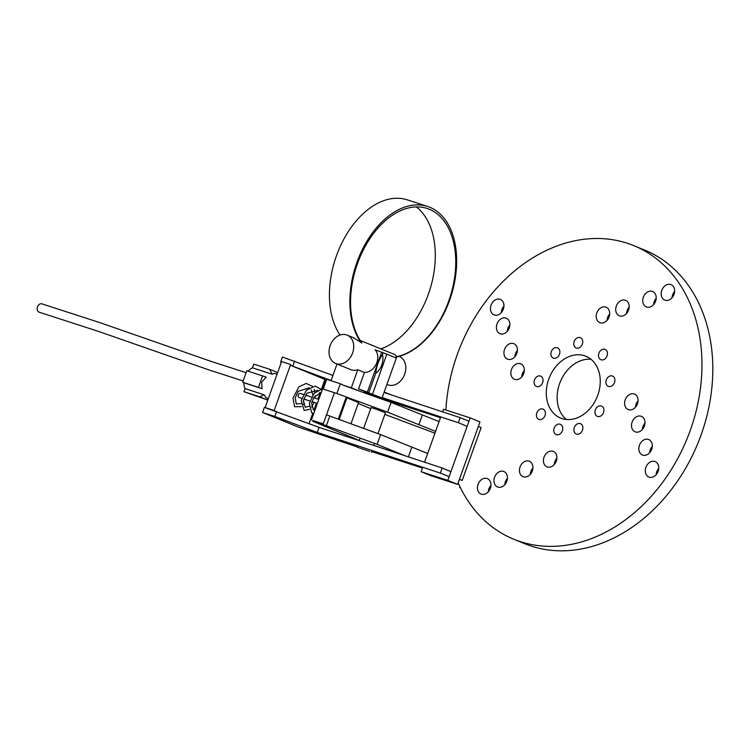 <?xml version="1.0" encoding="UTF-8"?>
<svg xmlns="http://www.w3.org/2000/svg" width="750" height="750" viewBox="0 0 750 750"><rect width="100%" height="100%" fill="white"/><g stroke="black" fill="none" stroke-linecap="round" stroke-linejoin="round"><path stroke-width="1.12" d="M427.688 453.459L380.606 434.597L326.512 414.853M408.384 456.863L411.788 447.347M404.55 455.597L377.109 444.366L380.606 434.597M377.109 444.366L326.363 425.709L329.859 415.941M326.363 425.709L312.675 421.266L312.975 420.441M312.675 421.266L359.325 440.428M312.938 420.553L323.306 423.797L334.434 392.728M346.903 397.838L339.197 419.372M326.353 380.231L325.725 380.034L311.438 419.944M450.938 471.609L442.144 468.009L319.078 427.359L264.366 407.4L262.547 412.472L274.781 416.438L317.259 432.441L440.325 473.081L449.119 476.681M276.6 411.366L274.781 416.438M319.078 427.359L317.259 432.441M442.144 468.009L440.325 473.081M422.456 468.056L371.55 451.584M357.019 446.878L297.666 426.844L262.547 412.472M459.919 486.675L459.637 487.463L460.463 487.8M460.425 487.716L459.637 487.463M442.584 411.844L443.512 409.256L470.166 417.9L447.806 480.366L421.153 471.713L422.738 467.278M421.153 471.713L430.95 475.725L457.603 484.369L479.972 421.913L470.166 417.9M457.603 484.369L447.806 480.366M424.556 462.197L440.766 416.916M459.356 479.494L462.206 480.413L481.134 427.566L478.35 426.431M462.206 480.413L459.431 479.278M246.112 372.694L211.866 361.659L100.566 322.856L41.916 303.863A4.387 3.328 107.3 0 0 37.5 306.816A4.387 3.328 107.3 0 0 39.281 312.225L98.438 331.388L208.791 369.881L243.15 380.944M391.781 395.062L384.178 392.062M382.097 397.884L389.7 400.903L389.391 401.766M363.647 428.363L371.081 407.606L375.928 409.069L385.453 412.753L377.981 433.631M369.75 451.444L356.962 447.056L369.75 451.444M416.278 206.906A77.531 49.238 -72 0 1 428.353 294.234A77.531 49.238 -72 0 1 380.738 348.844M353.428 337.706L361.922 342.947A77.531 49.238 -72 0 1 357.506 263.522A77.531 49.238 -72 0 1 427.078 208.444A77.531 49.238 -72 0 1 448.8 300.863A77.531 49.238 -72 0 1 395.906 356.85C396.694 355.997 395.972 355.106 393.731 354.188M361.144 342.638A78.712 49.987 -72 0 1 356.925 262.35A78.712 49.987 -72 0 1 427.556 206.438A78.712 49.987 -72 0 1 449.606 300.262A78.712 49.987 -72 0 1 396.319 357.019L395.906 356.85M340.031 335.053A78.712 49.987 -72 0 1 336.478 255.722A78.712 49.987 -72 0 1 407.109 199.8L427.556 206.438M336.225 363.675A15.3 11.803 112.2 0 1 335.587 363.441A15.3 11.803 112.2 0 1 330.291 345.216A15.3 11.803 112.2 0 1 346.537 334.884A15.3 11.803 112.2 0 1 347.175 335.119A15.3 11.803 112.2 0 1 352.472 353.334A15.3 11.803 112.2 0 1 336.225 363.675M351.319 387.797L343.219 385.172L359.766 391.247L351.319 387.797L357.778 369.75A15.3 11.803 112.2 0 1 351.394 369.881A15.3 11.803 112.2 0 1 350.756 369.647L335.587 363.441M386.906 384.431L387.647 384.731A15.3 11.803 -67.8 0 0 388.284 384.966A15.3 11.803 -67.8 0 0 404.531 374.634A15.3 11.803 -67.8 0 0 399.234 356.409L399.113 356.363M268.125 399.206L266.934 399.759L243.938 391.688L245.044 388.603A12.938 8.213 -72 0 1 243.966 382.781L262.013 388.641L261.675 382.106L266.222 377.184L262.603 375.9L246.797 370.772L242.681 382.256L258.488 387.384L262.603 375.9M245.044 388.603L264.094 394.781L259.744 396.816L243.938 391.688M268.369 398.512L265.931 397.725L264.094 394.781M303.375 394.416L300.253 393.403A2.128 1.35 108 0 0 298.341 394.913A2.128 1.35 108 0 0 298.941 397.453L301.725 398.363M338.353 419.062L346.069 397.5L358.547 402.6L350.991 423.703M274.978 410.841L274.163 410.503L290.634 364.491L290.503 365.334L324.919 379.416L321.553 388.828M319.931 393.337L317.869 399.113M316.425 403.134L313.931 410.109M312.787 413.297L309.094 423.6M290.634 364.491L281.597 361.556L265.125 407.578L274.163 410.503M265.941 407.906L265.125 407.578M272.184 374.231L252.478 367.838L253.809 364.125L269.616 369.253L272.184 374.231L274.575 373.331L277.087 374.156M248.194 371.222A12.938 8.213 -72 0 1 252.478 367.838M243.994 382.791L242.681 382.256M262.013 388.641L258.488 387.384M266.934 399.759L259.744 396.816M269.616 369.253L276.806 372.197L277.387 373.322M375.731 373.369C376.5 366.206 378.741 359.953 382.453 354.6A15.3 11.803 -67.8 0 1 375.731 373.369L368.747 392.869L382.059 397.997L364.125 391.95M357.778 369.75L364.434 372.478C374.878 372.441 381.947 357.422 375.103 349.819L386.831 354.188L372.544 394.106M383.044 352.959L382.453 354.6M331.022 380.709L337.003 364.012M343.219 385.172L340.369 383.747L336.872 393.516L387.619 412.172L435.591 431.381M364.434 372.478L358.547 388.941L364.35 391.312L363.956 392.419M359.766 391.247L391.116 402.403L439.088 421.613M336.872 393.516L323.184 389.072L326.681 379.303L340.369 383.747M434.944 433.2L384.862 414.413M370.725 408.6L358.238 403.472M391.116 402.403L387.619 412.172M422.297 415.153L418.8 424.931M381.703 352.134L367.406 392.053L368.747 392.869M367.406 392.053L358.547 388.941M382.059 397.997L396.347 358.078L386.831 354.188M331.097 380.503L290.503 365.334M281.316 362.353L280.575 362.119L281.297 362.409M324.825 379.678L326.363 380.212M440.494 417.703L389.578 401.222M382.2 397.575L458.363 422.728L467.156 426.328M468.975 421.247L460.172 417.656L384.019 392.503M458.363 422.728L460.172 417.656M332.916 375.431L282.394 357.037L280.575 362.119M292.809 366.084L294.628 361.012M494.391 315A8.353 6.441 -67.8 0 0 503.259 309.366A8.353 6.441 -67.8 0 0 500.363 299.419A8.353 6.441 -67.8 0 0 500.016 299.288A8.353 6.441 -67.8 0 0 491.156 304.931A8.353 6.441 -67.8 0 0 494.044 314.878A8.353 6.441 -67.8 0 0 494.391 315M500.334 333.797A8.353 6.441 -67.8 0 0 509.194 328.153A8.353 6.441 -67.8 0 0 506.306 318.216A8.353 6.441 -67.8 0 0 505.959 318.084A8.353 6.441 -67.8 0 0 497.091 323.719A8.353 6.441 -67.8 0 0 499.988 333.666A8.353 6.441 -67.8 0 0 500.334 333.797M507.863 359.259A8.353 6.441 -67.8 0 0 516.731 353.625A8.353 6.441 -67.8 0 0 513.834 343.678A8.353 6.441 -67.8 0 0 513.488 343.547A8.353 6.441 -67.8 0 0 504.628 349.191A8.353 6.441 -67.8 0 0 507.516 359.137A8.353 6.441 -67.8 0 0 507.863 359.259M514.772 379.397A8.353 6.441 -67.8 0 0 523.641 373.762A8.353 6.441 -67.8 0 0 520.744 363.816A8.353 6.441 -67.8 0 0 520.397 363.684A8.353 6.441 -67.8 0 0 511.537 369.328A8.353 6.441 -67.8 0 0 514.425 379.266A8.353 6.441 -67.8 0 0 514.772 379.397M481.388 494.194A8.353 6.441 -67.8 0 0 490.256 488.55A8.353 6.441 -67.8 0 0 487.359 478.603A8.353 6.441 -67.8 0 0 487.013 478.481A8.353 6.441 -67.8 0 0 478.153 484.116A8.353 6.441 -67.8 0 0 481.041 494.062A8.353 6.441 -67.8 0 0 481.388 494.194M497.888 487.097A8.353 6.441 -67.8 0 0 506.756 481.462A8.353 6.441 -67.8 0 0 503.859 471.516A8.353 6.441 -67.8 0 0 503.513 471.394A8.353 6.441 -67.8 0 0 494.653 477.028A8.353 6.441 -67.8 0 0 497.541 486.975A8.353 6.441 -67.8 0 0 497.888 487.097M523.369 476.812A8.353 6.441 -67.8 0 0 532.238 471.169A8.353 6.441 -67.8 0 0 529.341 461.231A8.353 6.441 -67.8 0 0 528.994 461.1A8.353 6.441 -67.8 0 0 520.134 466.744A8.353 6.441 -67.8 0 0 523.022 476.681A8.353 6.441 -67.8 0 0 523.369 476.812M547.341 466.997A8.353 6.441 -67.8 0 0 556.209 461.363A8.353 6.441 -67.8 0 0 553.312 451.416A8.353 6.441 -67.8 0 0 552.966 451.284A8.353 6.441 -67.8 0 0 544.106 456.928A8.353 6.441 -67.8 0 0 546.994 466.866A8.353 6.441 -67.8 0 0 547.341 466.997M628.519 409.678A8.353 6.441 -67.8 0 0 637.388 404.034A8.353 6.441 -67.8 0 0 634.491 394.088A8.353 6.441 -67.8 0 0 634.144 393.966A8.353 6.441 -67.8 0 0 625.284 399.6A8.353 6.441 -67.8 0 0 628.172 409.547A8.353 6.441 -67.8 0 0 628.519 409.678M635.428 431.934A8.353 6.441 -67.8 0 0 644.297 426.3A8.353 6.441 -67.8 0 0 641.4 416.353A8.353 6.441 -67.8 0 0 641.053 416.231A8.353 6.441 -67.8 0 0 632.194 421.866A8.353 6.441 -67.8 0 0 635.081 431.812A8.353 6.441 -67.8 0 0 635.428 431.934M642.759 455.128A8.353 6.441 -67.8 0 0 651.628 449.494A8.353 6.441 -67.8 0 0 648.731 439.547A8.353 6.441 -67.8 0 0 648.384 439.416A8.353 6.441 -67.8 0 0 639.525 445.059A8.353 6.441 -67.8 0 0 642.413 455.006A8.353 6.441 -67.8 0 0 642.759 455.128M649.219 477.178A8.353 6.441 -67.8 0 0 658.078 471.544A8.353 6.441 -67.8 0 0 655.191 461.597A8.353 6.441 -67.8 0 0 654.844 461.475A8.353 6.441 -67.8 0 0 645.975 467.109A8.353 6.441 -67.8 0 0 648.872 477.056A8.353 6.441 -67.8 0 0 649.219 477.178M600.141 322.772A8.353 6.441 -67.8 0 0 609.009 317.137A8.353 6.441 -67.8 0 0 606.112 307.191A8.353 6.441 -67.8 0 0 605.766 307.059A8.353 6.441 -67.8 0 0 596.906 312.703A8.353 6.441 -67.8 0 0 599.794 322.65A8.353 6.441 -67.8 0 0 600.141 322.772M619.631 315.919A8.353 6.441 -67.8 0 0 628.491 310.284A8.353 6.441 -67.8 0 0 625.603 300.338A8.353 6.441 -67.8 0 0 625.256 300.216A8.353 6.441 -67.8 0 0 616.388 305.85A8.353 6.441 -67.8 0 0 619.284 315.797A8.353 6.441 -67.8 0 0 619.631 315.919M646.659 307.069A8.353 6.441 -67.8 0 0 655.519 301.425A8.353 6.441 -67.8 0 0 652.631 291.488A8.353 6.441 -67.8 0 0 652.284 291.356A8.353 6.441 -67.8 0 0 643.425 297A8.353 6.441 -67.8 0 0 646.312 306.938A8.353 6.441 -67.8 0 0 646.659 307.069M665.091 300.225A8.353 6.441 -67.8 0 0 673.959 294.591A8.353 6.441 -67.8 0 0 671.072 284.644A8.353 6.441 -67.8 0 0 670.716 284.513A8.353 6.441 -67.8 0 0 661.856 290.156A8.353 6.441 -67.8 0 0 664.744 300.094A8.353 6.441 -67.8 0 0 665.091 300.225M539.034 419.484A5.569 4.294 -67.8 0 0 544.95 415.725A5.569 4.294 -67.8 0 0 543.019 409.097A5.569 4.294 -67.8 0 0 542.784 409.012A5.569 4.294 -67.8 0 0 536.878 412.772A5.569 4.294 -67.8 0 0 538.809 419.4A5.569 4.294 -67.8 0 0 539.034 419.484M556.388 434.691A5.569 4.294 -67.8 0 0 562.303 430.931A5.569 4.294 -67.8 0 0 560.372 424.303A5.569 4.294 -67.8 0 0 560.138 424.219A5.569 4.294 -67.8 0 0 554.231 427.978A5.569 4.294 -67.8 0 0 556.163 434.606A5.569 4.294 -67.8 0 0 556.388 434.691M576.516 434.081A5.569 4.294 -67.8 0 0 582.422 430.322A5.569 4.294 -67.8 0 0 580.5 423.694A5.569 4.294 -67.8 0 0 580.266 423.609A5.569 4.294 -67.8 0 0 574.359 427.369A5.569 4.294 -67.8 0 0 576.281 433.997A5.569 4.294 -67.8 0 0 576.516 434.081M597.572 416.456A5.569 4.294 -67.8 0 0 603.478 412.697A5.569 4.294 -67.8 0 0 601.556 406.069A5.569 4.294 -67.8 0 0 601.322 405.984A5.569 4.294 -67.8 0 0 595.406 409.744A5.569 4.294 -67.8 0 0 597.337 416.372A5.569 4.294 -67.8 0 0 597.572 416.456M608.531 386.438A5.569 4.294 -67.8 0 0 614.438 382.678A5.569 4.294 -67.8 0 0 612.516 376.041A5.569 4.294 -67.8 0 0 612.281 375.956A5.569 4.294 -67.8 0 0 606.375 379.716A5.569 4.294 -67.8 0 0 608.297 386.353A5.569 4.294 -67.8 0 0 608.531 386.438M601.097 359.794A5.569 4.294 -67.8 0 0 607.013 356.034A5.569 4.294 -67.8 0 0 605.081 349.406A5.569 4.294 -67.8 0 0 604.847 349.322A5.569 4.294 -67.8 0 0 598.941 353.081A5.569 4.294 -67.8 0 0 600.872 359.709A5.569 4.294 -67.8 0 0 601.097 359.794M576.384 348.056A5.569 4.294 -67.8 0 0 582.3 344.297A5.569 4.294 -67.8 0 0 580.369 337.669A5.569 4.294 -67.8 0 0 580.134 337.584A5.569 4.294 -67.8 0 0 574.228 341.344A5.569 4.294 -67.8 0 0 576.159 347.972A5.569 4.294 -67.8 0 0 576.384 348.056M553.528 358.191A5.569 4.294 -67.8 0 0 559.434 354.431A5.569 4.294 -67.8 0 0 557.503 347.803A5.569 4.294 -67.8 0 0 557.278 347.719A5.569 4.294 -67.8 0 0 551.362 351.478A5.569 4.294 -67.8 0 0 553.294 358.106A5.569 4.294 -67.8 0 0 553.528 358.191M536.7 386.503A5.569 4.294 -67.8 0 0 542.606 382.744A5.569 4.294 -67.8 0 0 540.675 376.116A5.569 4.294 -67.8 0 0 540.45 376.031A5.569 4.294 -67.8 0 0 534.534 379.791A5.569 4.294 -67.8 0 0 536.466 386.419A5.569 4.294 -67.8 0 0 536.7 386.503M562.013 418.594A33.394 25.772 -67.8 0 0 597.469 396.038A33.394 25.772 -67.8 0 0 585.909 356.259A33.394 25.772 -67.8 0 0 584.522 355.753A33.394 25.772 -67.8 0 0 549.066 378.309A33.394 25.772 -67.8 0 0 560.625 418.078A33.394 25.772 -67.8 0 0 562.013 418.594M445.884 410.025A158.597 122.372 112.2 0 1 627.216 243.225A158.597 122.372 112.2 0 1 633.844 245.644A158.597 122.372 112.2 0 1 688.744 434.522A158.597 122.372 112.2 0 1 520.369 541.65A158.597 122.372 112.2 0 1 513.75 539.222A158.597 122.372 112.2 0 1 458.147 482.859M513.75 539.222L524.597 543.666A158.597 122.372 -67.8 0 0 531.216 546.084A158.597 122.372 -67.8 0 0 699.591 438.966A158.597 122.372 -67.8 0 0 644.691 250.087L633.844 245.644M501.319 312.572A8.353 6.441 112.2 0 1 503.944 306.159M507.263 331.359A8.353 6.441 112.2 0 1 509.878 324.956M514.791 356.831A8.353 6.441 112.2 0 1 517.416 350.419M521.7 376.969A8.353 6.441 112.2 0 1 524.325 370.556M488.316 491.756A8.353 6.441 112.2 0 1 490.941 485.344M504.816 484.669A8.353 6.441 112.2 0 1 507.441 478.256M530.297 474.375A8.353 6.441 112.2 0 1 532.922 467.972M554.269 464.569A8.353 6.441 112.2 0 1 556.894 458.156M635.447 407.241A8.353 6.441 112.2 0 1 638.072 400.837M642.356 429.506A8.353 6.441 112.2 0 1 644.981 423.094M649.688 452.7A8.353 6.441 112.2 0 1 652.312 446.288M656.147 474.75A8.353 6.441 112.2 0 1 658.772 468.337M607.069 320.344A8.353 6.441 112.2 0 1 609.694 313.931M626.559 313.491A8.353 6.441 112.2 0 1 629.184 307.078M653.587 304.641A8.353 6.441 112.2 0 1 656.213 298.228M672.019 297.797A8.353 6.441 112.2 0 1 674.644 291.384M566.381 419.494A33.394 25.772 112.2 0 1 560.269 381.853A33.394 25.772 112.2 0 1 591.009 359.288M303.441 404.475L303.459 404.447A1.688 1.069 108 0 0 303.806 403.791A1.688 1.069 108 0 0 303.291 401.766M374.484 443.4L373.753 445.425M371.944 450.497L371.334 452.194M303.769 399.028L309.909 401.016M311.953 401.681L317.344 403.434M305.531 395.109L311.559 397.069M313.716 397.762L318.788 399.413M347.175 335.119L354.103 337.95M360.216 340.444L394.331 354.403M360.15 438.131L359.259 440.634M357.441 445.706L356.962 447.056M375.309 395.803L375.056 396.497M301.35 406.659L294.553 406.734L293.025 397.997L298.903 386.869L306.169 383.428L312.45 386.363M311.644 407.1L314.1 402.375M315.075 398.212L315.262 395.672M315.038 392.391L314.203 389.363M320.634 389.016L315.159 386.091L306.347 390.253L301.2 400.65L304.191 410.475L309.525 409.312M322.613 388.734L314.213 393.253L309.384 403.303L311.634 412.706L313.753 413.475M300.966 403.65L296.25 403.959L295.256 397.884L298.134 391.312L309.291 387.769M311.306 389.897L312.919 394.894M312.056 401.709L311.737 402.525M309.141 406.303L305.222 407.25L303.431 400.538L306.928 393.206L317.466 390.422M319.481 392.55L320.494 394.65M314.934 410.175L313.387 409.884L311.616 403.191L313.922 397.434L321.422 392.062"/></g></svg>
